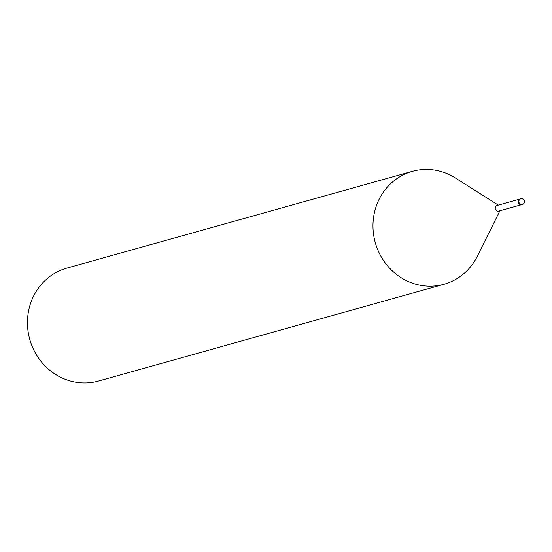 <?xml version="1.0" encoding="UTF-8"?>
<svg xmlns="http://www.w3.org/2000/svg" width="552" height="552" viewBox="0 0 552 552"><rect width="100%" height="100%" fill="white"/><g stroke="black" fill="none" stroke-linecap="round" stroke-linejoin="round"><path stroke-width="0.83" d="M520.143 199.017L497.2 205.441A2.932 2.746 74.4 0 0 495.379 209.118A2.932 2.746 74.4 0 0 498.78 211.085L521.723 204.661M518.404 202.667A2.932 2.746 74.4 0 0 522.102 204.537M455.711 178.186A58.636 54.959 74.4 0 0 412.392 171.341A58.636 54.959 74.4 0 0 375.96 244.881A58.636 54.959 74.4 0 0 424.191 285.853A58.636 54.959 74.4 0 0 477.301 256.287L499.905 210.774M412.392 171.341L66.882 268.099A58.636 54.959 74.4 0 0 30.443 341.64A58.636 54.959 74.4 0 0 98.504 381.032L444.022 284.273A58.636 54.959 74.4 0 0 477.48 255.921M498.325 205.13L455.372 177.972A58.636 54.959 74.4 0 0 392.9 181.684A58.636 54.959 74.4 0 0 375.96 244.881A58.636 54.959 74.4 0 0 444.022 284.273M520.529 198.927A2.932 2.746 74.4 0 0 519.204 203.95M523.42 199.513A2.932 2.746 74.4 0 0 518.997 202.501A2.932 2.746 74.4 0 0 522.399 204.475L521.806 204.64M522.399 204.475A2.932 2.932 0 0 0 524.4 200.755A2.932 2.932 0 0 0 520.819 198.83L520.226 198.996"/></g></svg>
